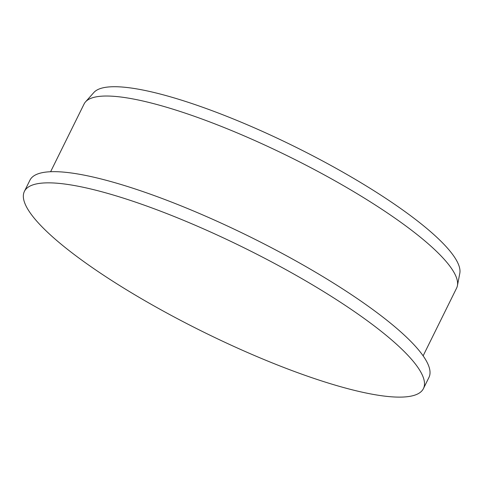 <?xml version="1.0" encoding="UTF-8"?>
<svg xmlns="http://www.w3.org/2000/svg" width="484" height="484" viewBox="0 0 484 484"><rect width="100%" height="100%" fill="white"/><g stroke="black" fill="none" stroke-linecap="round" stroke-linejoin="round"><path stroke-width="0.73" d="M378.863 329.471A222.549 46.736 26.3 0 1 423.433 388.591A222.549 46.736 26.3 0 1 203.213 331.885A222.549 46.736 26.3 0 1 24.406 191.38A222.549 46.736 26.3 0 1 166.109 213.311A222.549 46.736 26.3 0 1 378.863 329.471M24.406 191.38L29.935 180.193A222.549 46.736 26.3 0 1 171.638 202.124A222.549 46.736 26.3 0 1 384.387 318.291A222.549 46.736 26.3 0 1 428.963 377.405L423.433 388.591M50.608 171.729L84.089 103.987A207.763 43.633 26.3 0 1 85.511 101.894A207.763 43.633 26.3 0 1 221.563 126.505A207.763 43.633 26.3 0 1 414.994 232.907A207.763 43.633 26.3 0 1 457.41 285.693A207.763 43.633 26.3 0 1 456.606 288.101L423.131 355.837M85.511 101.894L93.872 92.492A204.429 42.931 26.3 0 1 227.74 116.711A204.429 42.931 26.3 0 1 418.067 221.406A204.429 42.931 26.3 0 1 459.8 273.345L457.41 285.693"/></g></svg>
